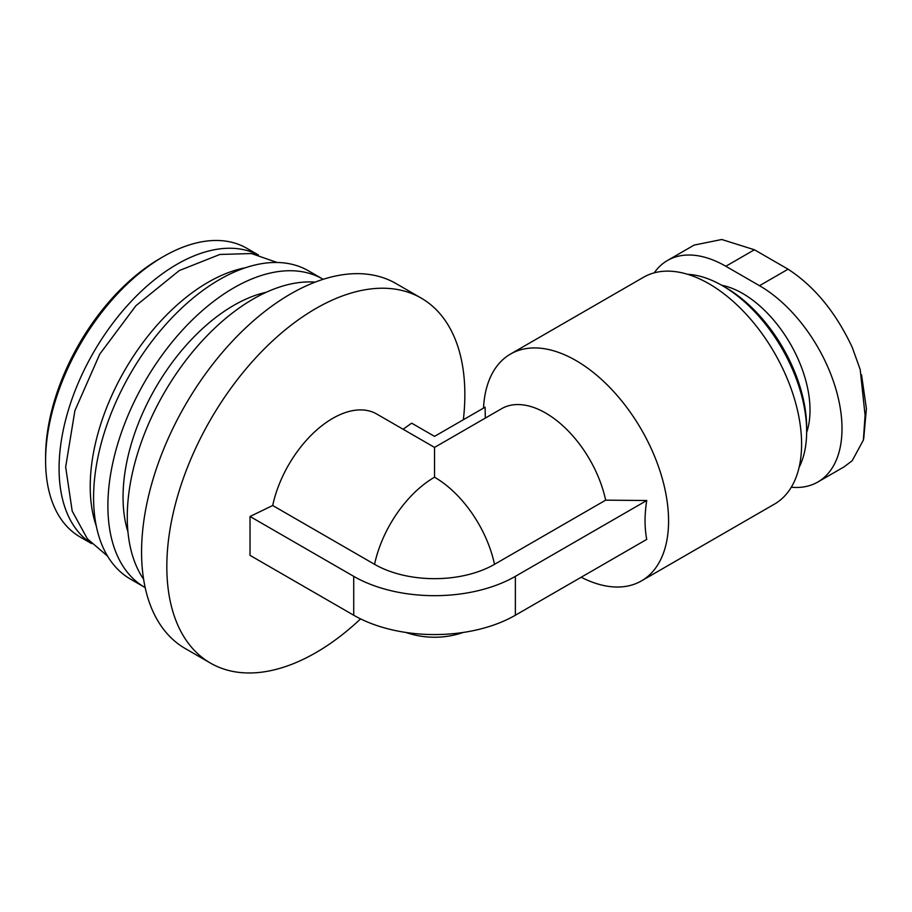 <?xml version="1.0" encoding="UTF-8"?>
<svg xmlns="http://www.w3.org/2000/svg" width="912" height="912" viewBox="0 0 912 912"><rect width="100%" height="100%" fill="white"/><g stroke="black" fill="none" stroke-linecap="round" stroke-linejoin="round"><path stroke-width="1.37" d="M791.285 487.225A116.679 67.363 -120 0 0 817.836 482.015A116.679 67.363 -120 0 0 835.723 388.512A116.679 67.363 -120 0 0 759.502 285.695L725.827 266.258A116.679 67.363 -120 0 0 667.493 260.479L694.135 245.089L721.757 239.503L754.406 249.763L788.082 269.2C814.484 286.379 835.859 312.428 852.218 347.335L860.187 369.497L865.089 415.268L863.379 440.097L852.218 460.685L844.466 466.602M667.493 260.479A116.679 67.363 -120 0 0 654.246 272.836M353.719 615.235L250.025 555.362L250.025 516.477L353.719 576.35L353.719 615.235A114.296 65.983 0 0 0 515.36 615.235L646.745 539.391C644.488 527.717 644.488 514.756 646.745 500.506L605.648 500.164L494.521 564.323A84.827 48.974 180 0 1 374.558 564.323L272.699 505.51A88.099 50.867 -60 0 1 376.724 414.025L434.545 447.404L434.545 477.204A88.099 50.867 -60 0 0 374.558 564.323M605.648 500.164A88.099 50.867 -120 0 0 501.623 408.679L434.545 447.404M485.332 418.084L485.104 407.185L434.545 436.369L411.654 423.157L403.104 429.256M581.172 577.239A130.963 75.616 -120 0 0 641.455 580.898A130.963 75.616 -120 0 0 641.455 429.677A130.963 75.616 -120 0 0 510.492 354.061A130.963 75.616 -120 0 0 486.814 387.11A130.963 75.616 -120 0 0 483.52 408.097M250.025 516.477L272.699 505.51M360.582 618.895A210.729 121.672 -60 0 1 315.837 652.673A210.729 121.672 -60 0 1 210.478 663.104A210.729 121.672 -60 0 1 210.467 419.771A210.729 121.672 -60 0 1 421.207 298.099A210.729 121.672 -60 0 1 463.353 419.737M210.478 663.104L185.216 648.523A210.729 121.672 -60 0 1 185.216 405.19A210.729 121.672 -60 0 1 395.945 283.518L421.207 298.099M143.617 579.257A177.988 102.76 -60 0 1 164.126 393.015A177.988 102.76 -60 0 1 315.153 282.127M127.954 531.935A156.556 90.391 -60 0 1 155.473 388.022A156.556 90.391 -60 0 1 266.35 292.228M145.179 587.602A177.988 102.76 -60 0 1 144.757 587.362A177.988 102.76 -60 0 1 144.757 381.832A177.988 102.76 -60 0 1 322.757 279.072A177.988 102.76 -60 0 1 323.167 279.311M144.757 587.362L130.45 579.097A177.988 102.76 -60 0 1 130.45 373.567A177.988 102.76 -60 0 1 308.438 270.807L322.757 279.072M96.307 526.099A166.679 96.239 -60 0 1 124.739 370.272A166.679 96.239 -60 0 1 245.465 267.74M91.508 543.495A166.679 96.239 -60 0 1 93.594 352.294A166.679 96.239 -60 0 1 258.142 254.881M91.645 543.632L80.119 536.986A166.679 96.239 -60 0 1 45.6 460.674A166.679 96.239 -60 0 1 163.465 256.534A166.679 96.239 -60 0 1 246.799 248.281L258.324 254.927M45.6 460.674L45.6 456.787A161.914 93.48 -60 0 1 160.09 258.484L163.465 256.534M799.094 467.4A119.062 68.742 -120 0 0 806.653 431.513L806.653 427.625A114.296 65.983 -120 0 0 725.827 287.645L722.464 285.695A119.062 68.742 -120 0 0 687.602 274.295M806.653 431.513A119.062 68.742 -120 0 0 722.464 285.695M641.455 580.898L774.47 504.108A130.963 75.616 -120 0 0 774.47 352.876A130.963 75.616 -120 0 0 643.507 277.271L510.492 354.061M353.719 576.35A114.296 65.983 0 0 0 515.36 576.35L646.745 500.506M725.827 266.258L754.406 249.763M759.502 285.695L788.082 269.2M494.521 564.323A88.099 50.867 -120 0 0 434.545 477.204M806.641 432.482A95.247 54.994 -120 0 0 790.294 343.744A95.247 54.994 -120 0 0 721.62 285.217M515.36 615.235L515.36 576.35M817.836 482.015L844.489 466.625M405.943 632.472A88.099 88.099 0 0 0 463.148 632.472M277.111 262.485L251.473 253.547L219.883 254.459L179.242 270.579L135.934 305.702L99.796 354.084L74.898 410.651L65.664 466.99L72.196 511.096L87.37 538.832L107.582 556.126M863.71 438.706L866.4 408.633L861.532 374.775"/></g></svg>

